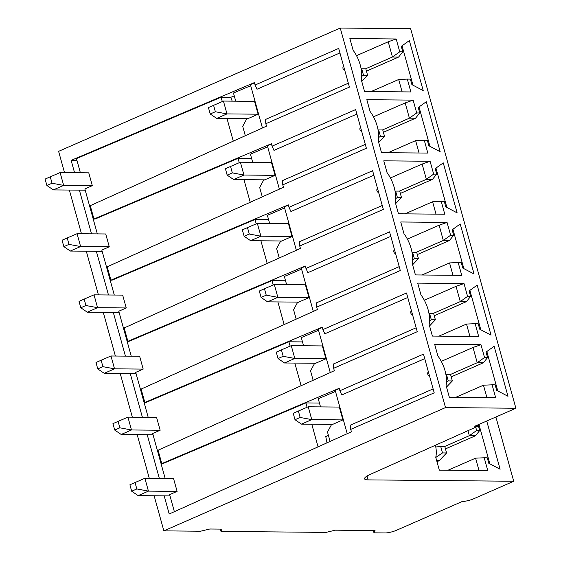 <?xml version="1.0" encoding="UTF-8"?>
<svg xmlns="http://www.w3.org/2000/svg" width="561" height="561" viewBox="0 0 561 561"><rect width="100%" height="100%" fill="white"/><g stroke="black" fill="none" stroke-linecap="round" stroke-linejoin="round"><path stroke-width="0.84" d="M340.254 28.05L410.631 28.709L515.889 408.247L445.504 407.581L340.254 28.05L58.61 151.337L64.508 172.606M445.504 407.581L163.861 530.867L200.579 531.218L209.807 529.002L222.044 529.114L220.985 531.407L220.34 529.1M69.347 190.053L81.464 233.748M86.303 251.195L98.42 294.89M103.259 312.337L115.377 356.032M120.215 373.479L132.333 417.174M137.172 434.628L149.289 478.316M154.128 495.77L163.861 530.867M433.12 388.92L350.19 425.224L351.291 431.865L169.212 514.009L164.177 495.861M159.338 478.414L147.22 434.719M142.382 417.265L130.264 373.577M125.426 356.123L113.308 312.435M108.469 294.981L96.352 251.293M91.513 233.839L79.396 190.151M74.557 172.697L71.135 160.369L76.955 160.425M350.611 429.424L434.207 392.833L423.471 354.138L339.882 390.737L339.202 388.289L161.785 463.589L162.907 463.603L305.878 402.924L307.077 407.272M71.135 160.369L254.421 82.579L255.101 85.02L338.69 48.428L349.426 87.123L265.83 123.715L266.51 126.155L90.258 205.67L93.96 219.021L271.377 143.721L272.057 146.162L355.646 109.57L366.382 148.265L282.786 184.857L283.466 187.297L107.214 266.812L110.917 280.163L288.333 204.863L289.013 207.304L372.602 170.712L383.338 209.407L299.742 245.999L300.423 248.439L124.17 327.954L127.873 341.305L305.289 266.005L305.969 268.446L389.558 231.854L400.295 270.549L316.699 307.14L317.379 309.581L141.127 389.096L144.829 402.447L322.245 327.147L322.926 329.588L406.515 292.996L417.251 331.691L333.655 368.282L334.335 370.723L158.083 450.238L161.785 463.589M420.939 294.841L417.693 283.116L464.01 283.55L467.572 296.39L470.63 296.418L469.108 290.921L477.173 285.149L491.036 335.148L479.718 329.195L478.196 323.697L475.139 323.669L478.694 336.509L432.377 336.074L429.123 324.349A26.507 14.965 -113.6 0 0 420.939 294.841M403.983 233.699L400.736 221.974L447.054 222.408L450.616 235.248L453.674 235.276L452.152 229.779L460.216 224.007L474.08 274.006L462.762 268.046L461.24 262.555L458.183 262.527L461.738 275.367L415.421 274.932L412.167 263.207A26.507 14.965 -113.6 0 0 403.983 233.699M387.027 172.557L383.78 160.832L430.098 161.266L433.66 174.106L436.717 174.134L435.196 168.637L443.26 162.865L457.124 212.864L445.806 206.904L444.284 201.413L441.227 201.385L444.782 214.225L398.464 213.79L395.21 202.065A26.507 14.965 -113.6 0 0 387.027 172.557M370.071 111.415L366.824 99.69L413.141 100.124L416.704 112.957L419.761 112.992L418.24 107.495L426.304 101.723L440.168 151.715L428.849 145.762L427.328 140.271L424.27 140.243L427.826 153.083L381.508 152.648L378.254 140.923A26.507 14.965 -113.6 0 0 370.071 111.415M353.114 50.266L349.868 38.548L396.185 38.982L399.748 51.815L402.805 51.843L401.283 46.353L409.348 40.581L423.211 90.573L411.893 84.62L410.372 79.129L407.307 79.101L410.869 91.941L364.552 91.499L361.298 79.774A26.507 14.965 -113.6 0 0 353.114 50.266M446.079 385.491L449.333 397.216L495.651 397.651L492.095 384.811L495.153 384.839L496.674 390.337L507.993 396.29L494.129 346.291L486.064 352.07L487.586 357.56L484.529 357.532L480.966 344.692L434.649 344.258L437.896 355.983A26.507 14.965 -113.6 0 1 446.079 385.491M480.966 344.692L473.007 347.49L441.29 361.375M484.529 357.532L477.236 362.736L483.351 362.799L451.219 376.866M473.007 347.49L477.236 362.736L450.336 374.517M487.586 357.56L483.351 362.799M486.836 351.509L497.761 390.905M486.892 397.567L483.463 385.204L492.095 384.811M483.463 385.204L455.89 397.279M445.911 374.531L450.567 374.517L452.348 380.933L448.267 380.898L446.465 382.111M452.348 380.933L446.514 387.062M446.486 374.475L448.267 380.898M464.01 283.55L456.051 286.348L424.333 300.233M469.936 336.425L466.507 324.062L438.933 336.137M467.572 296.39L460.279 301.594L466.394 301.657L434.263 315.724M456.051 286.348L460.279 301.594L433.38 313.375M466.394 301.657L470.63 296.418M480.805 329.763L469.88 290.367M475.139 323.669L466.507 324.062M429.509 320.969L431.311 319.756L435.392 319.791L433.611 313.375L428.955 313.389M431.311 319.756L429.53 313.333M435.392 319.791L429.558 325.92M447.054 222.408L439.095 225.206L407.377 239.091M452.979 275.283L449.55 262.92L421.977 274.995M450.616 235.248L443.323 240.452L449.438 240.508L417.307 254.575M439.095 225.206L443.323 240.452L416.423 252.226M449.438 240.508L453.674 235.276M463.849 268.621L452.923 229.225M458.183 262.527L449.55 262.92M412.552 259.82L414.355 258.614L418.436 258.649L416.655 252.233L411.998 252.247M414.355 258.614L412.573 252.191M418.436 258.649L412.601 264.778M430.098 161.266L422.138 164.064L390.421 177.949M436.023 214.141L432.594 201.778L405.021 213.846M433.66 174.106L426.367 179.31L432.482 179.366L400.351 193.433M422.138 164.064L426.367 179.31L399.467 191.084M432.482 179.366L436.717 174.134M446.893 207.479L435.967 168.083M441.227 201.385L432.594 201.778M395.596 198.678L397.398 197.472L401.48 197.507L399.698 191.091L395.042 191.105M397.398 197.472L395.617 191.049M401.48 197.507L395.645 203.636M413.141 100.124L405.182 102.922L373.465 116.807M419.067 152.999L415.638 140.636L388.065 152.704M416.704 112.957L409.411 118.168L415.526 118.224L383.394 132.291M405.182 102.922L409.411 118.168L382.511 129.942M415.526 118.224L419.761 112.992M429.936 146.337L419.011 106.941M424.27 140.243L415.638 140.636M378.64 137.536L380.442 136.33L384.523 136.365L382.742 129.949L378.086 129.963M380.442 136.33L378.661 129.907M384.523 136.365L378.689 142.494M396.185 38.982L388.226 41.78L356.508 55.665M402.111 91.857L398.682 79.494L371.109 91.562M365.555 68.8L392.455 57.026L398.569 57.082L366.438 71.149M399.748 51.815L392.455 57.026L388.226 41.78M398.569 57.082L402.805 51.843M412.98 85.195L402.055 45.799M407.307 79.101L398.682 79.494M361.684 76.394L363.486 75.181L367.567 75.223L365.786 68.807L361.13 68.821M363.486 75.181L361.705 68.765M367.567 75.223L361.733 81.352M515.889 408.247L474.732 426.262L477.79 426.29L477.453 425.07M477.79 426.29L370.421 474.304A17.005 3.45 164.5 0 0 364.566 478.799A17.005 3.45 164.5 0 0 368.093 479.886L367.027 476.058M373.338 530.538L373.984 532.845L385.204 532.95A8.506 1.725 -15.5 0 0 396.732 530.18L462.32 501.471A8.506 1.725 -15.5 0 0 473.849 498.708L513.715 481.254L495.896 416.991M513.715 481.254L368.093 479.886M435.427 445.231A22.959 12.959 -113.6 0 1 435.757 457.292L439.319 470.153L487.775 470.609L484.213 457.769L487.271 457.797L488.792 463.288L500.11 469.241L486.731 421.002M479.164 424.319L478.182 425.021L479.704 430.518L476.647 430.483L475.735 427.209M484.213 457.769L475.581 458.162L448.008 470.23M475.581 458.162L479.01 470.525M467.965 430.687L469.354 435.694L475.476 435.75L445.462 448.891M476.647 430.483L469.354 435.694L444.578 446.542M479.704 430.518L475.476 435.75M478.954 424.467L489.879 463.863M446.591 452.958L442.51 452.923L440.729 446.507L444.81 446.542L446.591 452.958L439.235 460.693L436.689 460.672M439.235 460.693L436.977 461.682M442.51 452.923L435.799 457.439M440.729 446.507L435.792 446.977M220.985 531.407L326.039 532.396L335.268 530.18L375.043 530.552L373.984 532.845M144.885 478.274L148.441 491.113L177.108 491.38L173.545 478.547L144.885 478.274L135.04 482.537L136.821 488.954L148.441 491.113L138.153 495.615L169.997 495.917M148.202 417.321L135.734 372.364L143.195 369.096L139.633 356.256L110.973 355.99L114.528 368.829L143.195 369.096M131.246 356.179L118.778 311.222L126.239 307.954L122.677 295.114L94.017 294.848L97.572 307.687L126.239 307.954M114.29 295.037L101.822 250.08L109.283 246.812L105.72 233.972L77.06 233.706L80.616 246.545L109.283 246.812M97.334 233.895L84.865 188.938L92.32 185.67L88.764 172.83L60.104 172.564L63.659 185.403L92.32 185.67M222.296 101.555L221.097 97.214L76.45 158.602L80.377 172.753M174.373 511.688L169.646 494.648L177.108 491.38M165.158 478.463L152.69 433.506L160.151 430.238L156.589 417.405L127.929 417.132L131.484 429.971L160.151 430.238M318.059 446.858L311.783 424.221M227.002 118.504L233.278 141.148M93.96 219.021L95.082 219.028L238.053 158.356L239.252 162.697M243.958 179.646L250.234 202.29M110.917 280.163L112.039 280.17L255.01 219.498L256.209 223.839M260.914 240.788L267.19 263.432M127.873 341.305L128.995 341.319L271.966 280.64L273.165 284.981M277.87 301.93L284.147 324.574M144.829 402.447L145.951 402.461L288.922 341.782L290.121 346.123M294.827 363.079L301.103 385.716M322.33 327.442L318.227 329.181L330.261 372.56M315.633 363.269L284.525 362.981L278.046 358.57L283.193 356.312L281.412 349.896L291.257 345.639L322.365 345.927L325.927 358.767L314.349 363.837L310.542 370.898L313.143 380.281M303.564 345.751L301.299 337.589L318.529 330.275M302.498 341.908L288.922 341.782M281.412 349.896L276.264 352.147L278.046 358.57M284.525 362.981L294.813 358.472L283.193 356.312M325.927 358.767L294.813 358.472L291.257 345.639M305.373 266.293L301.271 268.039L313.304 311.418M298.676 302.127L267.569 301.839L261.089 297.421L266.237 295.17L264.455 288.754L274.301 284.497L305.408 284.785L308.971 297.625L297.393 302.695L293.585 309.756L296.187 319.139M286.608 284.609L284.343 276.447L301.573 269.133M285.542 280.766L271.966 280.64M264.455 288.754L259.308 291.005L261.089 297.421M267.569 301.839L277.856 297.33L266.237 295.17M308.971 297.625L277.856 297.33L274.301 284.497M288.417 205.151L284.315 206.897L296.348 250.276M281.72 240.985L250.613 240.697L244.133 236.279L249.28 234.028L247.499 227.612L257.338 223.355L288.452 223.643L292.015 236.483L280.437 241.553L276.629 248.614L279.231 257.997M269.652 223.467L267.387 215.305L284.616 207.991M268.586 219.624L255.01 219.498M247.499 227.612L242.352 229.863L244.133 236.279M250.613 240.697L260.9 236.188L249.28 234.028M292.015 236.483L260.9 236.188L257.338 223.355M271.461 144.009L267.359 145.748L279.392 189.134M264.764 179.843L233.656 179.548L227.177 175.137L232.324 172.886L230.543 166.47L240.381 162.206L271.496 162.501L275.058 175.341L263.481 180.404L259.673 187.472L262.275 196.855M252.695 162.325L250.43 154.163L267.66 146.849M251.63 158.483L238.053 158.356M230.543 166.47L225.396 168.721L227.177 175.137M233.656 179.548L243.944 175.046L232.324 172.886M275.058 175.341L243.944 175.046L240.381 162.206M254.505 82.867L250.402 84.606L262.436 127.992M221.097 97.214L230.816 97.305L232.198 101.148M234.26 95.847L230.816 97.305M235.739 101.183L233.474 93.021L250.704 85.707M247.808 118.701L216.7 118.406L210.221 113.995L215.368 111.744L213.587 105.328L223.425 101.064L254.54 101.359L258.102 114.199L246.524 119.262L242.717 126.33L245.318 135.713M213.587 105.328L208.44 107.579L210.221 113.995M216.7 118.406L226.988 113.904L215.368 111.744M258.102 114.199L226.988 113.904L223.425 101.064M347.217 433.702L335.183 390.323L339.286 388.584M330.099 441.43L327.498 432.04L331.306 424.979L332.589 424.411L301.481 424.123L295.002 419.712L293.221 413.289L298.368 411.038L300.149 417.461L295.002 419.712M300.149 417.461L311.769 419.621L342.883 419.909L332.589 424.411M342.883 419.909L339.321 407.069L308.213 406.781L298.368 411.038M320.52 406.893L318.255 398.731L335.485 391.417M328.416 435.371L325.773 436.556L327.007 442.818M319.454 403.05L305.878 402.924M308.213 406.781L311.769 419.621L301.481 424.123M339.882 390.737L341.789 394.944L424.726 358.647M428.352 371.719A2.356 1.886 -89.5 0 0 427.798 374.278A2.356 1.886 -89.5 0 0 429.495 375.849M255.101 85.02L257.008 89.234L339.938 52.93M343.563 66.002A2.356 1.886 -89.5 0 0 343.016 68.561A2.356 1.886 -89.5 0 0 344.713 70.139M265.83 123.715L265.409 119.514L348.339 83.21M272.057 146.162L273.964 150.376L356.894 114.072M360.52 127.144A2.356 1.886 -89.5 0 0 359.973 129.703A2.356 1.886 -89.5 0 0 361.67 131.281M282.786 184.857L282.365 180.656L365.295 144.352M289.013 207.304L290.921 211.518L373.85 175.214M377.476 188.286A2.356 1.886 -89.5 0 0 376.929 190.845A2.356 1.886 -89.5 0 0 378.626 192.423M299.742 245.999L299.322 241.798L382.251 205.494M305.969 268.446L307.877 272.66L390.814 236.356M394.432 249.435A2.356 1.886 -89.5 0 0 393.885 251.987A2.356 1.886 -89.5 0 0 395.582 253.565M316.699 307.14L316.278 302.94L399.208 266.636M322.926 329.588L324.833 333.802L407.77 297.498M411.395 310.577A2.356 1.886 -89.5 0 0 410.841 313.136A2.356 1.886 -89.5 0 0 412.538 314.707M333.655 368.282L333.234 364.082L416.164 327.778M136.821 488.954L131.674 491.205L138.153 495.615M135.04 482.537L129.9 484.788L131.674 491.205M153.041 434.775L121.197 434.473L131.484 429.971L119.865 427.812L118.083 421.388L127.929 417.132M118.083 421.388L112.943 423.646L114.717 430.063L121.197 434.473M114.717 430.063L119.865 427.812M136.085 373.633L104.241 373.331L114.528 368.829L102.908 366.67L101.127 360.246L110.973 355.99M101.127 360.246L95.987 362.497L97.761 368.921L104.241 373.331M97.761 368.921L102.908 366.67M119.128 312.491L87.285 312.189L97.572 307.687L85.952 305.528L84.171 299.104L94.017 294.848M84.171 299.104L79.024 301.355L80.805 307.779L87.285 312.189M80.805 307.779L85.952 305.528M102.172 251.349L70.328 251.048L80.616 246.545L68.996 244.386L67.215 237.962L77.06 233.706M67.215 237.962L62.068 240.213L63.849 246.637L70.328 251.048M63.849 246.637L68.996 244.386M85.216 190.2L53.372 189.906L63.659 185.403L52.04 183.237L50.259 176.82L60.104 172.564M50.259 176.82L45.111 179.071L46.893 185.495L53.372 189.906M46.893 185.495L52.04 183.237"/></g></svg>
